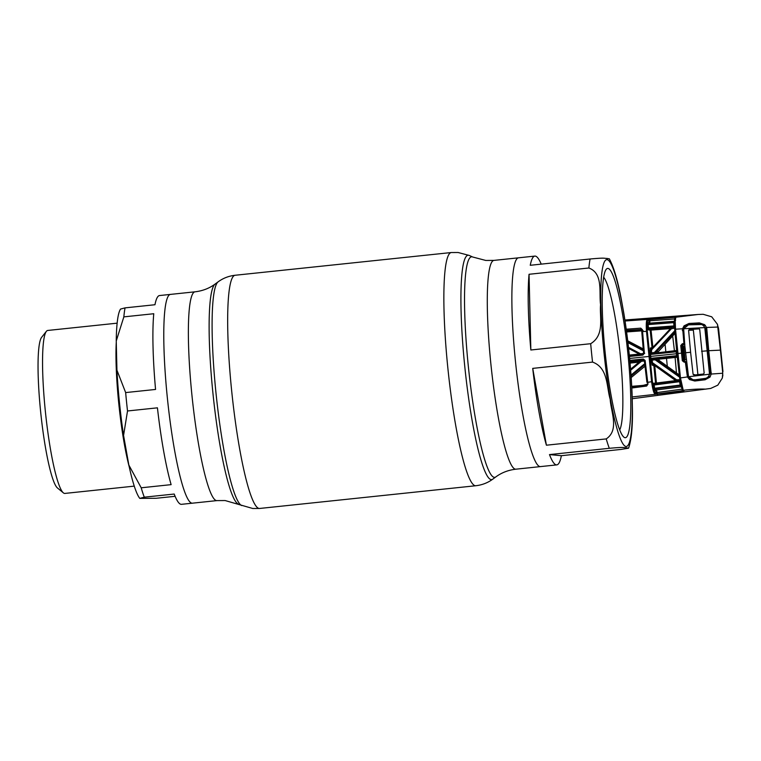 <?xml version="1.0" encoding="UTF-8"?>
<svg xmlns="http://www.w3.org/2000/svg" width="761" height="761" viewBox="0 0 761 761"><rect width="100%" height="100%" fill="white"/><g stroke="black" fill="none" stroke-linecap="round" stroke-linejoin="round"><path stroke-width="1.14" d="M540.101 466.598A104.97 13.879 84 0 0 540.472 466.598A104.97 13.879 -96 0 1 540.101 466.598A104.97 13.879 -96 0 1 515.549 362.274A104.97 13.879 -96 0 1 518.526 257.817A104.97 13.879 84 0 0 515.549 362.274A104.97 13.879 84 0 0 540.101 466.598M170.806 294.402A104.97 13.879 84 0 0 170.435 294.402L159.553 295.544A104.97 13.879 -96 0 0 154.968 304.733L125.061 307.872L120.552 309.071A96.695 12.785 84 0 0 116.243 340.995L116.937 370.179A96.695 12.785 84 0 0 123.567 435.435L128.837 465.038L141.204 487.791A104.97 13.879 84 0 0 144.286 497.18L174.202 494.041A104.97 13.879 -96 0 0 181.128 504.334A104.97 13.879 -96 0 0 181.499 504.324L192.381 503.183A104.97 13.879 -96 0 1 192.01 503.183A104.97 13.879 -96 0 1 167.458 398.869A104.97 13.879 -96 0 1 170.435 294.402A104.97 13.879 84 0 0 167.458 398.869A104.97 13.879 84 0 0 192.01 503.183A104.97 13.879 84 0 0 192.381 503.183L216.961 500.605L225.132 500.548L252.795 508.5L259.615 508.462L475.806 485.737C482.122 485.014 487.772 482.826 492.767 479.164A112.809 14.916 84 0 1 491.264 479.62A112.809 14.916 84 0 1 464.724 366.022A112.809 14.916 84 0 1 468.472 255.23A112.809 14.916 84 0 1 469.252 255.449L458.103 252.5L451.292 252.538A117.242 15.505 84 0 0 447.972 369.218A117.242 15.505 84 0 0 475.387 485.737A117.242 15.505 84 0 0 475.806 485.737M518.897 257.817A104.97 13.879 84 0 0 518.526 257.817L493.937 260.395A104.97 13.879 84 0 0 490.969 364.861A104.97 13.879 84 0 0 515.511 469.185A104.97 13.879 84 0 0 515.882 469.185L556.786 464.885A104.97 13.879 84 0 0 561.371 455.696L621.195 449.409L628.576 448.191L626.065 447.725C622.66 447.696 624.914 446.888 609.314 448.305L549.49 454.593A104.97 13.879 84 0 0 556.415 464.885A104.97 13.879 84 0 0 556.786 464.885M541.233 264.134A104.97 13.879 84 0 0 535.211 256.096A104.97 13.879 84 0 0 534.84 256.096A104.97 13.879 84 0 0 530.255 265.285L590.089 258.997C605.727 257.579 603.416 258.388 606.84 258.417L609.342 258.835C613.699 266.93 617.618 280.019 621.09 298.122L623.925 313.836C628.244 340.709 630.964 367.468 632.096 394.112L632.458 410.569C632.638 427.52 631.345 440.058 628.576 448.191M546.408 445.204L606.232 438.907C619.492 429.994 610.912 411.986 610.189 399.306C606.498 386.959 608.267 367.715 592.543 362.093L532.719 368.381A104.97 13.879 84 0 0 546.408 445.204L532.719 368.381M530.845 349.993L590.679 343.706C605.081 334.897 599.373 317.156 600.581 304.657C598.831 292.49 603.492 273.513 588.871 267.996L529.047 274.283A104.97 13.879 84 0 0 530.845 349.993L529.047 274.283M607.925 268.424A85.108 11.253 -96 0 1 627.939 354.122A85.108 11.253 -96 0 1 625.114 437.699A85.108 11.253 -96 0 1 623.839 437.099A85.108 11.253 -96 0 1 605.328 354.236A85.108 11.253 -96 0 1 606.213 269.337A85.108 11.253 -96 0 1 607.925 268.424M603.663 277.223A78.212 10.34 -96 0 1 620.006 352.695A78.212 10.34 -96 0 1 619.711 429.908M549.49 454.593L561.371 455.696M128.837 465.038A96.695 12.785 84 0 0 139.777 498.379L156.167 498.284L175.106 496.296M117.137 323.168L47.743 330.455A81.931 10.835 84 0 0 46.383 331.339A81.931 10.835 84 0 0 45.536 413.071A81.931 10.835 84 0 0 63.363 492.852A81.931 10.835 84 0 0 64.59 493.423A81.931 10.835 84 0 0 64.875 493.423L134.269 486.127M116.937 370.179L125.651 392.581L155.558 389.442A104.97 13.879 -96 0 1 153.76 313.732L123.843 316.871L116.243 340.995M125.061 307.872A104.97 13.879 84 0 0 123.843 316.871M46.383 331.339L41.617 337.332A76.414 10.102 84 0 0 40.828 413.565A76.414 10.102 84 0 0 57.446 487.972L63.363 492.852M125.651 392.581A104.97 13.879 84 0 0 127.515 410.978L123.567 435.435M141.204 487.791L171.12 484.643A104.97 13.879 -96 0 1 157.432 407.829L127.515 410.978M144.286 497.18L139.777 498.379M653.823 388.747L654.688 388.633M676.462 372.909L675.112 357.48M666.503 358.374L667.311 366.307M668.852 381.489L668.909 382.079M665.865 352.077L665.076 344.295M663.535 329.132L663.449 328.324M672.676 335.981L674.474 351.192M682.883 344.752L684.596 361.294M684.272 327.373L683.635 327.42M692.462 380.158L704.715 378.464C707.112 378.246 708.719 376.819 709.528 374.203L704.791 327.582L683.663 328.762L688.486 324.852L702.717 324.481M692.006 379.549L692.358 380.11M708.738 350.707L707.806 350.811L708.738 350.707L711.24 374.051L710.298 373.974L705.599 327.725L706.503 327.458L706.798 328.809L708.738 350.707L720.42 350.136L717.461 324.329L711.706 316.795L703.174 314.293L698.141 314.474L624.895 320M718.099 327.306L717.461 324.329M675.226 320.59A0.828 0.647 -177.7 0 0 674.446 321.199C674.484 318.907 674.798 317.632 675.388 317.375A0.828 0.818 54 0 1 675.806 317.223L675.207 321.132L675.521 329.19L682.541 328.771L684.053 325.841L688.962 323.473L699.349 322.883L704.619 324.671L706.503 327.458L718.07 327.04M709.128 376.685L709.946 377.123L705.124 379.768L694.812 381.014L689.514 379.558L687.43 376.942L687.839 376.657L689.732 378.959L694.555 380.234L704.753 379.016L709.128 376.685L709.946 377.123L711.24 374.051L722.76 373.232L722.294 378.112L717.804 385.161L710.698 388.433L632.248 398.726M720.42 350.136L722.76 373.232M710.308 372.719L711.25 372.662M722.731 372.966L718.66 329.323L722.95 371.539M700.643 323.796L703.915 325.28L704.619 324.671L703.906 325.27L699.131 323.72L688.505 324.747M675.207 321.132A0.828 0.618 -178.6 0 0 674.427 321.722L674.712 329.427L675.521 329.19L680.467 377.922L687.43 376.942L685.347 362.093L684.225 362.207L684.034 361.351L685.233 361.285M681.038 386.141L679.64 377.875L680.467 377.922L683.226 390.279A0.828 0.818 130.2 0 1 682.588 390.098L681.057 386.246A0.828 0.618 166.6 0 1 681.038 386.141L681.133 386.331A0.828 0.818 -49.7 0 0 680.848 385.789L680.848 385.789A0.828 0.818 -49.7 0 0 680.22 385.599L679.611 381.689L654.146 384.99L654.612 388.281L680.781 384.999M705.732 389.147C700.253 388.842 692.748 389.223 683.226 390.279L683.911 390.859L682.398 391.287L632.201 396.947M681.932 386.664A0.828 0.618 166.6 0 1 681.057 386.246M680.182 379.967L679.611 381.689L680.153 379.787M655.83 390.859A0.828 0.809 -57.6 0 1 656.534 389.955L681.533 386.712L680.22 385.599L654.85 388.881L656.534 389.955L657.38 393.913L682.284 390.678L682.075 389.137L656.334 392.647L655.83 390.859L654.137 389.784L653.794 388.557L653.062 383.259L654.289 383.982L679.516 380.709L654.222 383.991M681.808 386.103A0.828 0.58 167.4 0 1 680.924 385.608M704.753 379.016L705.124 379.768L704.753 379.016M709.452 376.705L710.213 376.752M693.575 380.281L694.555 380.234L694.812 381.014L694.555 380.234L704.762 379.016C705.78 379.064 707.235 378.284 709.138 376.666M682.398 391.287L682.284 390.678M657.485 394.521L656.334 392.647M653.794 388.557L654.612 388.281L654.85 388.881A0.828 0.809 -57.6 0 0 654.137 389.784M654.393 384.971L654.289 383.982L654.146 384.99L653.062 383.259L655.554 383.144L653.87 365.661L652.11 365.109L651.321 360.21L650.503 360.058L650.094 358.421L652.053 359.297L659.739 359.078L677.271 357.251M655.944 383.763A0.828 0.818 87.2 0 1 655.554 383.144L675.711 380.595L654.745 365.603L656.486 383.696M675.435 381.232A0.828 0.828 -89.4 0 0 675.473 379.863L675.169 381.337M679.877 377.38L655.116 359.81L652.158 360.115L652.434 362.693L653.404 364.348L675.473 379.863L680.172 379.691M677.1 381.014L677.005 380.091L652.434 362.693L651.606 362.807M653.376 364.329A0.828 0.818 -72.5 0 0 653.138 364.224L675.464 379.853M654.203 364.919A0.828 0.818 -72.5 0 0 653.87 365.661L654.888 365.404M653.138 364.224A0.828 0.818 -72.5 0 0 652.11 365.109M650.094 358.421L649.694 354.493L649.77 352.895L650.579 352.857L650.37 347.996L652.044 347.682L650.17 330.188L647.621 329.713L648.343 327.867L673.942 325.927L673.704 322.654L648.144 324.595L648.572 328.885L647.621 329.713L647.383 323.254A0.828 0.818 -119.6 0 0 648.258 323.986L673.761 322.055L674.883 321.237L649.751 323.14L648.144 324.595L647.288 324.452M647.383 323.254L648.876 322.407L648.962 319.658L648.106 320.153C647.183 321.066 646.917 324.804 647.316 331.349L652.424 381.565C653.357 388.148 654.384 391.972 655.506 393.037L656.477 393.656M655.506 393.037A0.828 0.809 122.4 0 1 654.802 393.941C653.651 392.819 652.586 388.776 651.606 381.803L646.47 331.244C646.041 324.338 646.298 320.391 647.231 319.411L625.047 320.999M644.672 353.389L643.597 353.418L641.78 331.758L642.569 331.52L644.396 353.285L642.902 355.111L629.452 356.49M626.236 329.209L640.752 328.162L642.455 329.732L642.569 331.52L647.316 331.349M642.836 354.407L629.376 355.701L642.836 354.322L642.902 355.111M629.309 355.092L638.431 354.16M643.597 353.418L644.396 353.285M643.254 349.879A0.828 0.818 80.9 0 1 643.226 349.86L627.844 341.746M643.169 348.909L627.73 340.814M643.34 350.802L627.949 342.612M628.491 347.358L640.695 353.846L643.863 353.408M641.371 329.484L626.398 330.398M626.503 331.159L641.685 330.093L640.752 328.162M641.685 330.093L640.867 329.351L642.493 330.303M642.455 329.732L641.675 330.055L641.133 329.38M643.188 330.74L626.607 331.948M638.07 354.807A0.828 0.828 -89.2 0 0 637.994 353.389L628.615 348.452L637.994 353.389L640.695 353.846L640.762 354.54M648.106 320.153A0.828 0.818 -119.6 0 0 647.231 319.411L649.78 318.688L674.836 316.795L676.396 316.804L675.806 317.223L698.141 314.474M649.694 354.493L650.531 354.445L650.931 358.336L676.596 355.71L676.833 356.529L651.235 359.144M676.948 350.46L650.674 353.637L676.272 351.011L676.196 351.81L650.531 354.445L650.674 353.637L650.531 354.445M676.624 350.888A0.828 0.818 -91.6 0 1 676.272 351.011L676.71 351.753M651.787 348.471L670.298 328.942L651.768 348.49L651.416 352.819L650.579 352.857M674.855 327.611L674.217 326.935L648.695 328.866L650.931 329.275L671.64 327.335L671.754 328.362L651.169 350.241L650.332 350.26M651.749 348.519A0.828 0.818 79.4 0 1 650.37 347.996M652.177 348.053A0.828 0.818 79.4 0 1 652.044 347.682L652.577 347.634M665.124 334.364L670.47 328.638M670.431 328.6L651.045 330.084L652.909 347.596M648.876 322.407A0.828 0.818 -119.5 0 0 649.751 323.14L649.884 320.819L674.94 318.897L674.836 317.375L648.962 319.658M674.417 322.464L673.704 322.654L673.761 322.055A0.828 0.818 -126.1 0 0 674.179 321.893L674.179 321.893A0.828 0.818 -126.1 0 0 674.512 321.142L674.465 321.075M674.836 317.375L674.836 316.795M649.019 320.666L649.884 320.819L649.78 318.688M674.446 321.199A0.828 0.647 -177.7 0 0 674.455 321.313L676.9 353.627L679.64 377.884L676.9 353.627L677.699 353.523L676.9 353.627L674.722 329.446M674.056 326.945L673.942 325.927L674.817 327.097L671.64 327.335M648.591 327.829L648.572 328.885M651.045 330.084L650.17 330.188A0.828 0.818 100.5 0 1 650.931 329.275L651.045 330.084M674.931 328.115L670.298 328.942L669.984 327.601A0.828 0.828 110.1 0 1 670.298 328.942M651.473 353.551L651.416 352.819L654.374 352.514L675.102 330.407M674.921 332.024A0.828 0.818 -66.4 0 0 674.855 332.1L656.382 351.658L658.427 351.544L675.036 333.394M654.441 353.247L654.374 352.514L656.382 351.658A0.828 0.818 -93.1 0 0 656.753 353.009M658.427 351.544A0.828 0.818 -93.1 0 0 658.617 352.819M652.053 359.297L652.158 360.115L651.321 360.21M679.278 374.935L659.34 360.581L657.257 360.286L679.288 375.81L680.201 375.611M657.647 358.792A0.828 0.818 97.8 0 0 657.257 360.286L655.116 359.81L655.012 358.992M659.34 360.581A0.828 0.818 97.8 0 1 659.739 359.078M683.521 344.543L682.341 344.647L684.358 344.704L683.521 344.543L683.473 343.63L682.351 343.734L680.772 345.542L682.313 360.733L684.225 362.207M682.313 360.733L684.053 360.571L682.541 345.732L681.523 345.542L683.055 360.619M680.772 345.542L681.523 345.542M686.641 361.694L685.347 362.093L685.214 361.228L684.034 361.351M685.804 362.017L687.364 374.973L688.039 375.03M683.939 343.639L682.864 330.712L683.939 343.639L684.852 344.105M682.864 330.712L683.54 330.769M682.389 330.655L682.541 328.771L682.998 328.99L684.396 326.412L688.876 324.319L688.962 323.473M682.351 343.734L682.341 344.647M702.051 324.176L699.131 323.72L699.349 322.883M704.011 325.289L705.418 325.499M629.823 360.381L643.292 359.011L645.128 360.505L647.725 382.326L652.424 381.565M645.128 360.505L644.32 360.581L646.907 382.288L647.725 382.326L647.982 384.124L646.631 386.046L631.82 388.005M647.982 384.124L647.154 384.001L646.508 384.885L631.763 386.845L646.508 384.885L646.631 386.046M631.031 375.078L643.882 364.367M644.634 360.952L641.456 361.275L630.669 370.236M644.767 364.728L644.738 364.709A0.828 0.818 -68.8 0 0 644.738 364.709L631.097 376.001M631.202 377.542L644.947 366.269M639.25 361.285L638.298 360.857L641.352 360.467L641.456 361.275L638.898 362.312L630.584 369.171L638.898 362.312L638.726 360.923A0.828 0.828 114.5 0 1 638.917 362.303M629.994 362.246L639.116 361.304M641.352 360.467L644.529 360.143L643.397 359.839L629.899 361.218M643.292 359.011L643.397 359.839M639.04 362.169L630.07 363.102M631.735 386.322L642.065 385.475M647.154 384.267L643.692 385.256M646.508 384.885L647.953 383.953M644.32 360.581L646.907 382.288M646.917 382.269L647.744 382.479M686.26 359.848L685.09 359.582L683.759 346.464L684.833 345.894L683.663 328.762M693.927 375.059L693.88 374.517M696.229 380.034L693.005 379.729L688.534 376.743L684.833 345.894M684.558 346.245L684.814 345.665M688.534 376.743L709.528 374.203M694.745 379.891L692.852 379.853M690.731 329.332L690.655 330.226M699.207 324.215C701.604 324.034 703.468 325.156 704.791 327.582M694.184 323.986L694.118 324.509M690.608 352.267L688.61 330.293L689.428 329.38L698.798 328.733L699.73 329.475L704.163 373.137L703.373 374.031L694.07 375.049L693.081 374.298L690.608 352.267L685.49 352.752M706.998 350.85L701.585 351.287M697.885 374.612L693.357 330.131L697.913 374.612M693.081 374.298L695.326 374.907M688.61 330.293L693.357 330.131M691.349 330.207L691.454 329.313M689.428 329.38L699.321 328.857L694.099 329.228L694.317 328.609M170.435 294.402L195.025 291.815C202.616 290.921 209.304 288.343 215.068 284.091L218.141 281.836C223.125 278.174 228.785 275.986 235.101 275.263A117.242 15.505 84 0 0 231.782 391.944A117.242 15.505 84 0 0 259.197 508.462A117.242 15.505 84 0 0 259.615 508.462M469.252 255.449L472.724 257.018A110.878 14.659 84 0 0 471.953 256.799A110.878 14.659 84 0 0 468.272 365.699A110.878 14.659 84 0 0 494.355 477.356A110.878 14.659 84 0 0 495.83 476.909L492.767 479.164M195.025 291.815A104.97 13.879 84 0 0 192.048 396.281A104.97 13.879 84 0 0 216.6 500.605A104.97 13.879 84 0 0 216.961 500.605M215.068 284.091A110.878 14.659 84 0 0 213.166 395.454A110.878 14.659 84 0 0 238.183 503.982M218.141 281.836A112.809 14.916 84 0 0 216.21 395.14A112.809 14.916 84 0 0 241.656 505.551M609.314 448.305A104.97 13.879 -96 0 1 606.232 438.907M592.543 362.093A104.97 13.879 -96 0 1 590.679 343.706M588.871 267.996A104.97 13.879 -96 0 1 590.089 258.997M626.008 446.479A93.936 12.423 -96 0 1 603.911 351.886A93.936 12.423 -96 0 1 607.031 259.644A93.936 12.423 -96 0 1 629.128 354.226A93.936 12.423 -96 0 1 626.008 446.479M116.271 342.203A81.931 10.835 84 0 0 129.208 466.769M684.548 354.236L683.92 354.293A24.828 0.647 -5.8 0 0 683.416 354.331M710.298 373.974L705.856 328.952L706.798 328.809M679.64 377.884L680.933 385.703M689.732 378.959L689.514 379.558M648.638 356.5L629.642 358.441M677.109 355.653L676.596 355.71L676.396 353.76L650.722 356.395M676.396 353.76L676.196 351.81M675.635 320.324L674.512 321.142M682.246 353.075L677.699 353.523M684.053 325.841L684.396 326.412M704.715 378.464L706.417 378.626M696.848 379.958L694.241 379.71M705.856 328.895L705.076 328.828M710.327 372.995L709.556 372.928M472.724 257.018L485.775 260.452L493.937 260.395M495.83 476.909C501.604 472.657 508.281 470.079 515.882 469.185M235.101 275.263L451.292 252.538M534.84 256.096L518.526 257.817M705.856 328.952L705.599 327.734M718.222 327.002L718.66 329.323M722.874 374.964L722.294 378.112M682.16 386.892L680.838 385.056M643.597 353.408L641.78 331.758M637.994 353.389L637.747 354.94M651.768 348.49L651.254 348.738M674.474 322.379L674.179 321.893M674.474 326.954L674.845 327.43M677.613 356.928L677.128 356.548"/></g></svg>
